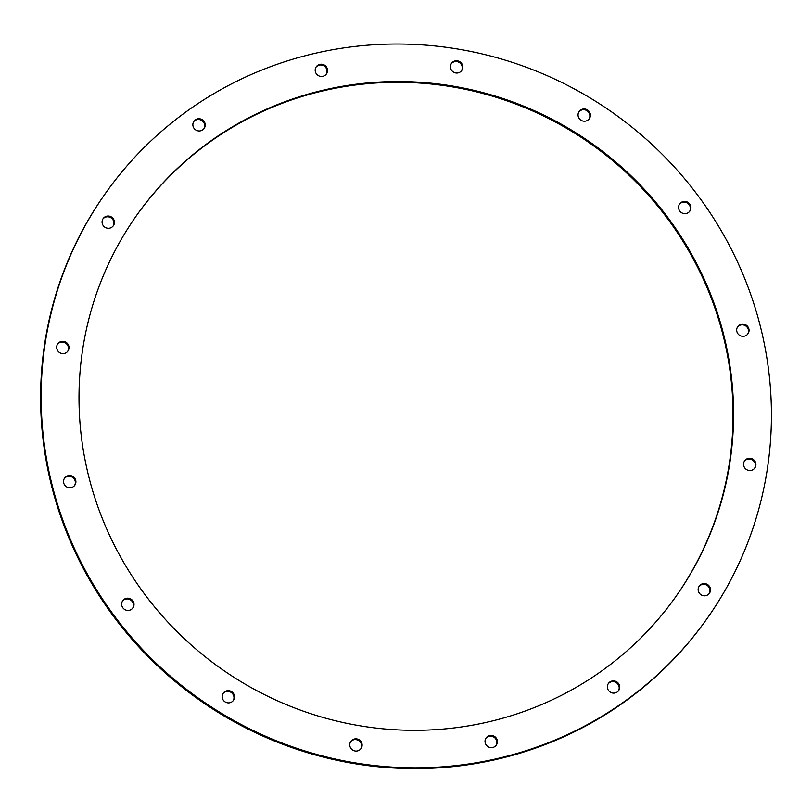 <?xml version="1.0" encoding="UTF-8"?>
<svg xmlns="http://www.w3.org/2000/svg" width="812" height="812" viewBox="0 0 812 812"><rect width="100%" height="100%" fill="white"/><g stroke="black" fill="none" stroke-linecap="round" stroke-linejoin="round"><path stroke-width="1.22" d="M486.358 722.355A330.169 321.45 -144.7 0 1 137.573 584.325A330.169 321.45 -144.7 0 1 136.69 215.322A330.169 321.45 -144.7 0 1 591.857 143.45A330.169 321.45 -144.7 0 1 675.888 596.526A330.169 321.45 -144.7 0 1 486.358 722.355M675.614 596.911A330.169 321.45 35.3 0 0 591.309 144.221A330.169 321.45 35.3 0 0 136.416 215.708M751.252 470.371A6.232 6.07 -144.7 0 1 744.645 460.8A6.232 6.07 -144.7 0 1 753.242 459.44A6.232 6.07 -144.7 0 1 751.252 470.371M754.541 468.372A6.232 6.07 35.3 0 0 744.391 461.196M705.841 595.663A6.232 6.07 -144.7 0 1 699.233 586.091A6.232 6.07 -144.7 0 1 707.831 584.731A6.232 6.07 -144.7 0 1 705.841 595.663M709.13 593.663A6.232 6.07 35.3 0 0 698.98 586.487M615.06 692.971A6.232 6.07 -144.7 0 1 608.452 683.399A6.232 6.07 -144.7 0 1 617.049 682.05A6.232 6.07 -144.7 0 1 615.06 692.971M618.348 690.971A6.232 6.07 35.3 0 0 608.198 683.795M492.722 747.497A6.232 6.07 -144.7 0 1 486.124 737.925A6.232 6.07 -144.7 0 1 494.711 736.565A6.232 6.07 -144.7 0 1 492.722 747.497M496.01 745.497A6.232 6.07 35.3 0 0 485.86 738.321M357.463 750.927A6.232 6.07 -144.7 0 1 350.855 741.356A6.232 6.07 -144.7 0 1 359.452 739.996A6.232 6.07 -144.7 0 1 357.463 750.927M360.751 748.928A6.232 6.07 35.3 0 0 350.601 741.752M229.857 702.745A6.232 6.07 -144.7 0 1 223.259 693.174A6.232 6.07 -144.7 0 1 231.846 691.814A6.232 6.07 -144.7 0 1 229.857 702.745M233.145 700.746A6.232 6.07 35.3 0 0 222.995 693.57M129.352 610.279A6.232 6.07 -144.7 0 1 122.744 600.707A6.232 6.07 -144.7 0 1 131.341 599.347A6.232 6.07 -144.7 0 1 129.352 610.279M132.64 608.279A6.232 6.07 35.3 0 0 122.49 601.103M71.233 487.616A6.232 6.07 -144.7 0 1 64.625 478.045A6.232 6.07 -144.7 0 1 73.222 476.685A6.232 6.07 -144.7 0 1 71.233 487.616M74.521 485.617A6.232 6.07 35.3 0 0 64.371 478.441M64.351 353.423A6.232 6.07 -144.7 0 1 57.753 343.852A6.232 6.07 -144.7 0 1 66.351 342.502A6.232 6.07 -144.7 0 1 64.351 353.423M67.64 351.423A6.232 6.07 35.3 0 0 57.49 344.247M109.762 228.142A6.232 6.07 -144.7 0 1 103.165 218.56A6.232 6.07 -144.7 0 1 111.751 217.21A6.232 6.07 -144.7 0 1 109.762 228.142M113.051 226.142A6.232 6.07 35.3 0 0 102.901 218.966M200.544 130.823A6.232 6.07 -144.7 0 1 193.946 121.252A6.232 6.07 -144.7 0 1 202.543 119.892A6.232 6.07 -144.7 0 1 200.544 130.823M203.832 128.824A6.232 6.07 35.3 0 0 193.682 121.648M322.882 76.308A6.232 6.07 -144.7 0 1 316.284 66.726A6.232 6.07 -144.7 0 1 324.871 65.376A6.232 6.07 -144.7 0 1 322.882 76.308M326.17 74.308A6.232 6.07 35.3 0 0 316.02 67.132M458.151 72.877A6.232 6.07 -144.7 0 1 451.543 63.295A6.232 6.07 -144.7 0 1 460.14 61.945A6.232 6.07 -144.7 0 1 458.151 72.877M461.439 70.877A6.232 6.07 35.3 0 0 451.289 63.701M585.746 121.059A6.232 6.07 -144.7 0 1 579.149 111.477A6.232 6.07 -144.7 0 1 587.736 110.127A6.232 6.07 -144.7 0 1 585.746 121.059M589.035 119.059A6.232 6.07 35.3 0 0 578.885 111.883M686.252 213.515A6.232 6.07 -144.7 0 1 679.654 203.944A6.232 6.07 -144.7 0 1 688.251 202.584A6.232 6.07 -144.7 0 1 686.252 213.515M689.55 211.516A6.232 6.07 35.3 0 0 679.4 204.34M744.371 336.178A6.232 6.07 -144.7 0 1 737.773 326.607A6.232 6.07 -144.7 0 1 746.37 325.247A6.232 6.07 -144.7 0 1 744.371 336.178M747.659 334.179A6.232 6.07 35.3 0 0 737.509 327.003M495.624 758.946A368.354 358.63 -144.7 0 1 106.494 604.96A368.354 358.63 -144.7 0 1 105.509 193.276A368.354 358.63 -144.7 0 1 613.314 113.091A368.354 358.63 -144.7 0 1 707.069 618.571A368.354 358.63 -144.7 0 1 495.624 758.946M707.069 618.571L706.521 619.343A368.354 358.63 -144.7 0 1 495.076 759.727A368.354 358.63 -144.7 0 1 105.946 605.732A368.354 358.63 -144.7 0 1 104.961 194.058L105.509 193.276"/></g></svg>
